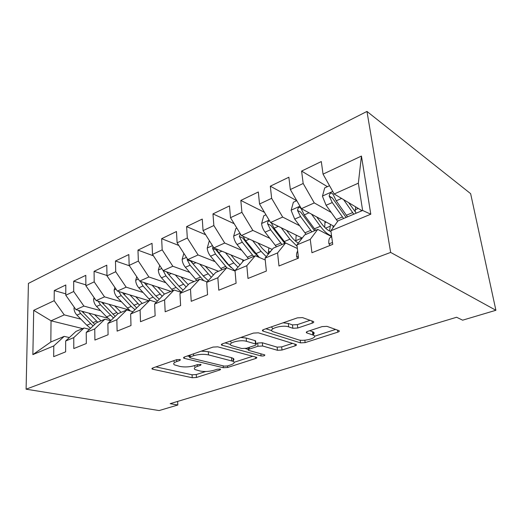 <?xml version="1.0" encoding="UTF-8"?>
<svg xmlns="http://www.w3.org/2000/svg" width="522" height="522" viewBox="0 0 522 522"><rect width="100%" height="100%" fill="white"/><g stroke="black" fill="none" stroke-linecap="round" stroke-linejoin="round"><path stroke-width="0.78" d="M179.881 359.508L176.651 359.691L152.685 367.99L152.013 368.95L152.815 369.25L192.227 377.732L196.455 377.484L220.043 369.915L220.597 369.211L220.206 369.067L217.178 369.243L214.053 370.248C209.296 371.566 204.676 371.834 200.194 371.051L194.96 369.556C193.584 368.512 194.393 367.442 197.394 366.366L200.539 365.322L201.068 364.591L200.631 364.428L197.505 364.604L194.354 365.654C189.538 367.031 184.768 367.305 180.044 366.47L174.387 364.839C172.978 363.743 173.748 362.646 176.697 361.544L179.868 360.448L180.371 359.697L179.881 359.508M312.286 323.131C313.852 322.531 314.192 321.976 313.291 321.461L302.499 317.604L297.39 317.859L263.708 329.526C262.344 330.061 262.044 330.563 262.827 331.046L300.502 342.876L305.129 342.628L337.793 332.149C339.339 331.587 339.705 331.072 338.889 330.609L326.987 326.354L322.107 326.602L307.699 331.366C306.238 331.907 305.899 332.416 306.688 332.879L313.448 335.176C319.059 337.519 304.215 341.903 298.219 339.75L272.895 331.646C266.983 329.147 282.206 324.469 288.659 326.876L292.842 328.273L297.768 328.018L312.286 323.131L312.025 321.004M495.9 310.277L390.645 252.413L366.966 111.434L470.635 193.655L495.9 310.277L462.636 320.182L456.6 317.259L170.152 403.676L177.826 405L177.637 401.418M177.826 405L159.132 410.566L26.1 389.19L390.645 252.413M217.778 346.836L213.009 347.091L184.41 357.002L183.672 358.105L184.357 358.366L223.318 367.723L227.664 367.475L255.695 358.483C256.831 358.079 257.124 357.694 256.57 357.322L217.778 346.836M222.463 343.815L253.451 333.082L258.383 332.827L296.124 344.487C296.803 344.905 296.476 345.355 295.152 345.825L282.004 350.04L277.463 350.295L262.638 346.001L257.966 346.256L249.412 349.094C248.231 349.525 247.943 349.942 248.544 350.34L264.817 354.921C264.902 355.769 263.649 356.102 261.059 355.932L221.661 345.114C221.041 344.69 221.308 344.259 222.463 343.815M366.966 111.434L28.416 283.407L26.1 389.19M82.626 328.592L51.039 320.802L50.83 342.008L32.866 354.614L53.779 345.929L53.688 356.65L65.628 351.848L65.661 340.99L73.772 337.623L73.785 348.565L86.326 343.515L86.241 332.436L94.763 328.899L94.9 340.063L108.087 334.759L107.878 323.451L116.843 319.725L117.111 331.131L130.996 325.539L130.644 313.99L140.085 310.061L140.496 321.715L155.138 315.823L154.636 304.019L164.593 299.882L165.167 311.791L180.625 305.566L179.946 293.501L190.471 289.129L191.222 301.305L207.567 294.728L206.705 282.382L217.837 277.756L218.783 290.212L236.101 283.244L235.024 270.618L246.815 265.718L247.989 278.461L266.357 271.068L265.046 258.142L277.567 252.935L278.983 265.985L298.512 258.129L296.933 244.89L310.251 239.357L311.941 252.726L332.742 244.355L330.863 230.789L338.015 220.858L362.627 210.47L358.353 183.176L334.184 194.001L362.079 210.705M32.866 354.614L33.708 310.336L54.164 300.705L64.258 314.877L80.903 319.17M65.779 293.84L54.255 290.571L54.164 300.705M54.255 290.571L65.805 284.986L65.779 295.237L73.7 291.511L83.911 306.081L100.635 310.681M85.869 284.855L73.687 281.182L73.7 291.511M73.687 281.182L85.797 275.329L85.882 285.775L94.195 281.86L104.517 296.855L121.326 301.788M106.977 275.486L94.071 271.336L94.195 281.86M94.071 271.336L106.782 265.189L106.984 275.844L115.721 271.727L126.154 287.165L143.028 292.47M129.43 265.796L115.473 260.993L115.721 271.727M115.473 260.993L128.83 254.54L129.162 265.398L138.356 261.072L148.9 276.973L165.826 282.696M153.435 255.826L137.971 250.123L138.356 261.072M137.971 250.123L152.032 243.33L152.509 254.41L162.192 249.855L172.841 266.253L189.806 272.432M178.805 245.477L161.65 238.684L162.192 249.855M161.65 238.684L176.469 231.52L177.108 242.834L187.32 238.025L198.073 254.958L215.064 261.646M205.668 234.763L186.615 226.62L187.32 238.025M186.615 226.62L202.255 219.07L203.065 230.613L213.857 225.53L224.708 243.03L241.712 250.292M234.169 223.703L212.969 213.889L213.857 225.53M212.969 213.889L229.491 205.909L230.502 217.694L241.914 212.323L252.863 230.417L269.854 238.332M264.491 212.337L240.825 200.435L241.914 212.323M240.825 200.435L258.318 191.985L259.538 204.024L271.642 198.327L282.67 217.074L299.635 225.732M296.724 200.702L270.318 186.184L271.642 198.327M270.318 186.184L288.868 177.226L290.336 189.532L303.178 183.483L314.277 202.914L331.196 212.434M327.405 186.667L301.605 171.072L303.178 183.483M301.605 171.072L321.304 161.552L323.04 174.133L361.446 156.052L370.796 214.203L330.863 230.789M331.574 236.59L317.754 229.399L304.659 234.926L296.933 244.89M310.251 239.357L317.754 229.399M323.04 174.133L334.184 194.001M361.446 156.052L358.353 183.176M297.364 248.498L285.606 242.965L273.274 248.165L265.046 258.142M277.567 252.935L285.606 242.965M314.277 202.914L301.409 208.676L334.067 226.339M290.336 189.532L301.409 208.676M265.235 259.989L255.31 255.747L243.676 260.654L235.024 270.618M246.815 265.718L255.31 255.747M282.67 217.074L270.54 222.502L302.218 238.078M259.538 204.024L270.54 222.502M235.057 271.068L226.718 267.806L215.73 272.445L206.705 282.382M217.837 277.756L226.718 267.806M252.863 230.417L241.405 235.546L272.243 249.412M230.502 217.694L241.405 235.546M207.149 281.887L199.691 279.205L189.29 283.596L179.946 293.501M190.471 289.129L199.691 279.205M224.708 243.03L213.876 247.878L244.231 260.419M203.065 230.613L213.876 247.878M181.069 292.313L174.107 290.004L164.247 294.16L154.636 304.019M164.593 299.882L174.107 290.004M198.073 254.958L187.816 259.545L218.529 271.264M177.108 242.834L187.816 259.545M156.365 302.245L149.84 300.235L140.483 304.182L130.644 313.99M140.085 310.061L149.84 300.235M172.841 266.253L163.112 270.611L194.106 281.56M152.509 254.41L163.112 270.611M132.934 311.706L126.807 309.957L117.913 313.709L107.878 323.451M116.843 319.725L126.807 309.957M148.9 276.973L139.661 281.11L170.877 291.361M129.162 265.398L139.661 281.11M110.677 320.73L104.902 319.196L96.446 322.766L86.241 332.436M94.763 328.899L104.902 319.196M126.154 287.165L117.372 291.093L148.744 300.698M106.984 275.844L117.372 291.093M89.51 329.343L84.055 327.986L75.997 331.392L65.661 340.99M73.772 337.623L84.055 327.986M104.517 296.855L96.159 300.594L129.234 310.061M85.882 285.775L96.159 300.594M69.348 337.564L64.193 336.37L50.83 342.008M53.779 345.929L64.193 336.37M83.911 306.081L75.938 309.65L107.963 318.231M65.779 295.237L75.938 309.65M64.258 314.877L51.039 320.802L33.708 310.336M362.627 210.47L370.796 214.203M173.526 360.774L174.224 361.72M194.119 365.733L194.778 366.529M155.921 366.875L192.05 374.796L196.272 374.548L205.688 371.501M234.156 362.275L252.772 356.252M187.378 355.971L189.623 356.519M190.21 356.885L189.688 357.668L190.152 357.844L224.297 366.131L227.357 365.961L230.744 364.865C234.091 363.697 234.965 362.536 233.36 361.387L208.513 354.882C203.697 353.942 198.745 354.216 193.649 355.704L190.21 356.885L190.099 355.032M232.486 360.996C234.163 360.03 234.371 359.129 233.106 358.307L231.468 357.674L231.716 360.767M201.296 351.149L208.298 351.691L231.468 357.674M292.561 343.365L281.671 346.889L282.004 350.04M255.845 343.633L257.666 343.026L262.325 342.778L277.136 347.137L281.671 346.889M248.459 349.401L245.353 348.539M230.483 344.409L225.093 342.908M246.475 341.323C240.192 339.274 226.45 343.143 231.39 345.505L241.777 348.52L246.449 348.265L255.017 345.407C256.25 344.951 256.543 344.507 255.891 344.083L246.475 341.323L246.188 338.021L240.779 337.473M230.222 341.127L231.129 342.236M255.297 341.93L255.591 340.833L255.186 340.67L255.486 343.926M246.188 338.021L255.186 340.67M283.061 322.824L288.288 323.464L292.464 324.88L297.377 324.632L310.075 320.312M271.375 326.87L272.549 328.266M313.357 334.387C314.512 333.414 314.414 332.586 313.05 331.894L312.502 331.679L312.906 334.967M309.67 330.713L312.502 331.679M314.544 336.246L335.594 329.428M265.92 328.762L271.779 330.628M74.254 307.262L73.974 308.208C74.091 310.838 75.07 313.135 76.923 315.112L86.848 325.232L90.547 328.351M109.933 320.528L110.129 319.979M88.844 313.109L97.745 322.218M94.567 314.642L100.987 320.847M78.476 310.329L80.584 313.494L93.073 325.963M94.71 324.403L81.908 311.249M94.09 297.618L93.582 299.38C93.719 302.055 94.717 304.411 96.583 306.447L106.573 316.874L110.899 320.515M108.935 304.254L117.933 313.696M114.644 305.885L121.143 312.345M98.149 301.168L100.42 304.75L113.489 318.002M115.179 316.365L101.679 302.179M114.892 287.452L114.122 290.121C114.292 292.849 115.31 295.263 117.189 297.364L130.317 310.955M129.985 294.956L139.511 305.155M135.681 296.698L142.271 303.432M118.775 291.524L121.215 295.589L131.27 306.407L134.937 309.709M136.673 307.98L122.409 292.64M136.731 276.725L135.674 280.405C135.877 283.192 136.921 285.664 138.806 287.831L150.316 300.385M152.085 285.195L162.198 296.261M157.748 287.054L164.43 294.082M140.418 281.358L143.035 285.971L153.142 297.135L157.507 301.07M159.288 299.25L155.837 295.994L144.157 282.591M144.372 282.957L144.092 282.565M159.693 265.385L158.316 270.207C158.551 273.045 159.615 275.583 161.513 277.821L172.821 290.545M175.301 274.918L186.106 286.976M180.925 276.901L188.24 284.705M163.164 270.624L165.957 275.864L176.11 287.407L181.304 292.066M183.118 290.147L178.942 286.206L168.789 274.618L167.014 271.988M168.443 274.207L166.629 271.851M233.249 360.036L233.621 360.134M183.861 253.372L182.132 259.473C182.4 262.377 183.49 264.98 185.395 267.297L196.748 280.451M218.065 271.46L218.111 271.101M199.717 264.086L211.325 277.293M205.296 266.213L213.433 274.97M187.222 258.612L187.235 259.832L190.073 265.235L203.724 280.66M204.141 276.921L190.674 261.137L187.235 259.832M208.271 280.653L203.241 275.91L193.055 263.917L191.052 260.785M209.355 240.655L207.208 248.172C207.521 251.134 208.637 253.816 210.549 256.211L221.928 269.828M242.626 261.861L242.86 259.858M225.445 252.655L233.849 262.944L237.993 267.199M230.952 254.932L235.181 260.126L240.068 264.804M212.956 246.41L212.598 248.472L215.482 254.031L227.024 267.923M231.181 267.655L227.05 263.59L215.997 249.875L212.598 248.472M235.044 270.859L228.832 265.065L218.62 252.648L216.382 248.909M236.851 228.088L235.813 228.558L233.654 236.257C234.019 239.285 235.154 242.038 237.073 244.518L248.465 258.631M268.178 254.097L268.863 247.891M252.57 240.57L261.104 251.395L266.253 256.68M258.005 243.011L262.357 248.55L268.308 254.181M240.335 233.791L239.35 236.492L242.273 242.221L253.666 256.439M259.199 257.405L253.777 252.204L242.71 237.993L239.35 236.492M259.317 257.457L245.588 240.759L243.095 236.303M265.939 214.777L263.78 215.769L261.587 223.67C261.998 226.763 263.166 229.595 265.085 232.166L276.471 246.815M295.752 241.301L296.196 235.122M281.221 227.755L289.899 239.193L297.103 246.312M286.558 230.378L291.054 236.329C293.416 239.428 295.85 241.673 298.343 243.076M269.509 220.773C268.06 221.074 267.427 222.098 267.616 223.834L270.585 229.745L281.971 244.498M295.811 240.655L301.168 238.404L301.063 239.565M284.731 243.337L270.925 225.445L267.616 223.834M301.168 238.404L301.227 237.595M285.469 243.024L274.089 228.199L271.31 222.881M296.777 200.676L293.371 202.236L291.132 210.359L294.708 219.109L306.075 234.326M324.704 227.318L325.023 221.445M311.53 214.15L320.358 226.287C324.136 231.383 327.875 234.619 331.587 235.996M316.75 216.976L321.408 223.396C324.625 227.762 327.816 230.489 330.974 231.579M315.601 230.313L304.248 214.907L301.233 208.78C299.308 206.523 298.069 207.077 297.527 210.438L300.535 216.545L311.895 231.872M325.578 228.16L330.309 226.17L329.512 230.965M314.538 230.757L300.763 212.167L297.527 210.438M333.082 225.811L333.01 227.807M330.309 226.17L330.38 224.349M333.734 226.809L333.806 226.196M297.755 258.436L296.62 256.772C296.379 254.253 296.731 252.361 297.677 251.108M329.526 185.702L324.71 187.9L322.433 196.252L326.1 205.276L337.636 221.38M355.175 211.867L355.639 206.849M343.626 199.658L353.792 214.203M348.703 202.699L356.252 213.159M347.515 216.845L336.214 200.813L333.16 194.484C331.242 192.2 329.911 192.716 329.173 196.037L332.273 202.549L343.587 218.503M346.093 217.446L332.286 197.877L329.173 196.037M361.113 211.11L361.126 210.131M330.119 245.405L328.893 243.722C328.566 240.746 328.984 238.678 330.158 237.53L331.659 236.531M176.606 359.704L176.697 361.544M200.481 364.395L200.539 365.322M197.29 364.676L197.394 366.366M219.977 369.021L220.043 369.915M196.272 374.548L196.455 377.484M192.05 374.796L192.227 377.732M152.763 367.964L152.815 369.25M179.816 359.495L179.868 360.448M255.558 357.002L255.695 358.483M227.54 365.902L227.664 367.475M223.181 365.863L223.318 367.723M184.286 357.048L184.357 358.366M208.298 351.691L208.513 354.882M193.538 353.838L193.649 355.704M294.956 344.102L295.152 345.825M277.136 347.137L277.463 350.295M262.325 342.778L262.638 346.001M257.666 343.026L257.966 346.256M249.255 347.332L249.412 349.094M260.856 353.792L261.059 355.932M222.085 343.965L222.189 345.316M297.377 324.632L297.768 328.018M292.464 324.88L292.842 328.273M288.288 323.464L288.659 326.876M306.76 331.783L306.903 332.964M337.519 330.113L337.793 332.149M304.841 340.194L305.129 342.628M300.189 340.148L300.502 342.876M263.036 329.819L263.166 331.176M74.62 307.778L74.026 308.045M90.521 323.673L86.848 325.232M96.596 321.102L92.864 322.681M80.584 313.494L76.923 315.112M84.257 311.875L82.92 312.469M94.821 298.669L93.627 299.21M110.423 315.242L106.573 316.874M116.778 312.547L112.876 314.198M100.42 304.75L96.583 306.447M104.459 302.969L102.867 303.673M116.021 289.116L114.168 289.951M131.27 306.407L127.231 308.117M137.939 303.582L133.841 305.318M121.215 295.589L117.189 297.364M125.652 293.632L123.779 294.46M138.297 279.074L135.727 280.236M153.142 297.135L148.907 298.936M160.143 294.173L155.837 295.994M143.035 285.971L138.806 287.831M147.909 283.818L145.723 284.784M161.735 268.51L158.368 270.024M176.11 287.407L171.66 289.292M183.47 284.288L178.942 286.206M165.957 275.864L161.513 277.821M171.307 273.508L168.789 274.618M186.426 257.379L182.178 259.29M200.259 277.175L195.58 279.159M208.004 273.893L203.241 275.91M190.073 265.235L185.395 267.297M195.946 262.644L193.055 263.917M212.474 245.634L207.26 247.989M225.687 266.396L220.754 268.491M233.849 262.944L228.832 265.065M215.482 254.031L210.549 256.211M221.915 251.199L218.62 252.648M239.996 233.23L233.706 236.061M252.498 255.043L247.291 257.248M268.458 252.146L270.807 251.16M261.104 251.395L255.813 253.633M242.273 242.221L237.073 244.518M249.333 239.109L245.588 240.759M269.111 220.108L261.639 223.475M280.803 243.05L275.303 245.379M289.899 239.193L284.307 241.562M270.585 229.745L265.085 232.166M278.324 226.333L274.089 228.199M299.974 206.197L291.185 210.157M310.734 230.365L304.913 232.832M324.912 222.626L326.191 222.078M320.358 226.287L314.44 228.793M300.535 216.545L294.708 219.109M309.031 212.8L304.248 214.907M296.718 256.922L298.29 256.282M332.736 191.424L322.485 196.044M342.425 216.937L336.259 219.547M355.208 209.74L358.281 208.435M352.637 212.611L346.36 215.266M332.273 202.549L326.1 205.276M341.597 198.445L336.214 200.813M332.383 198.106L329.225 196.246M329.004 243.872L332.481 242.462M330.498 237.269L331.692 236.779M151.987 368.356L152.013 368.95M183.633 357.394L183.672 358.105M189.545 355.221L189.662 357.165M233.106 358.307L233.36 361.387M248.302 347.645L248.472 349.551M255.591 340.833L255.891 344.083M221.596 344.252L221.661 345.114M313.05 331.894L313.448 335.176M306.577 331.907L306.688 332.879M262.729 330.015L262.827 331.046M331.711 236.89L330.158 237.53"/></g></svg>
